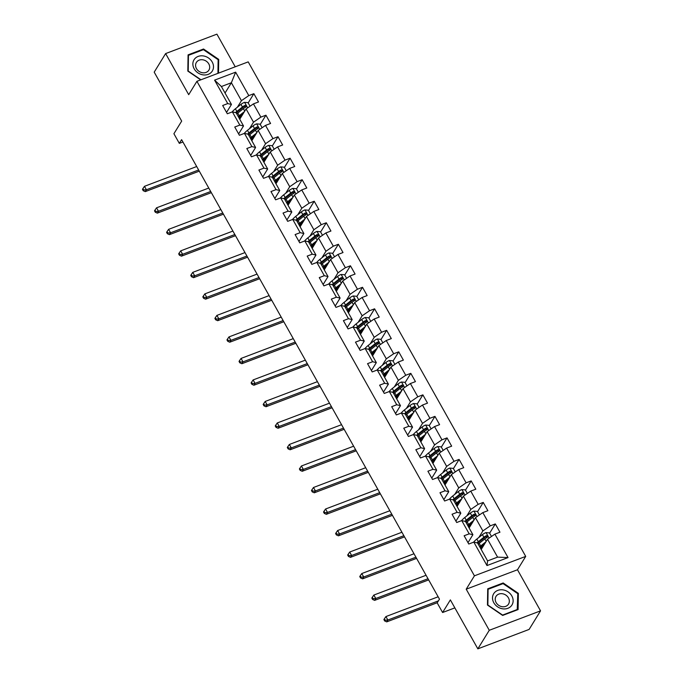 <?xml version="1.0" encoding="UTF-8"?>
<svg xmlns="http://www.w3.org/2000/svg" width="683" height="683" viewBox="0 0 683 683"><rect width="100%" height="100%" fill="white"/><g stroke="black" fill="none" stroke-linecap="round" stroke-linejoin="round"><path stroke-width="1.02" d="M235.234 66.797L216.912 34.15L165.627 53.581L154.204 72.142L181.678 121.096L173.909 133.723L179.33 143.37L182.933 142.004M525.714 556.397L248.202 61.88L196.917 81.311L474.429 575.829L525.714 556.397L517.483 569.759L466.207 589.19L489.267 630.289L540.543 610.858L517.483 569.759M540.543 610.858L529.12 629.419L477.844 648.85L450.37 599.896L442.601 612.514L454.844 607.879M489.267 630.289L477.844 648.85M225.04 93.025L231.375 82.745L221.394 86.528L231.452 104.448L227.738 103.585L222.675 105.498L227.319 113.771L232.382 111.858L239.81 125.091L234.747 127.012L239.391 135.285L244.454 133.373L251.882 146.606L246.819 148.527L251.464 156.8L256.526 154.879L263.954 168.12L258.891 170.041L263.536 178.314L268.598 176.393L276.026 189.635L270.963 191.547L275.608 199.82L280.67 197.908L288.098 211.149L283.035 213.062L287.68 221.335L292.742 219.422L300.17 232.655L295.107 234.576L299.752 242.849L304.814 240.937L312.242 254.17L307.188 256.091L311.824 264.364L316.886 262.443L324.314 275.684L319.26 277.605L323.896 285.878L328.958 283.957L336.386 297.199L331.332 299.111L335.968 307.384L341.03 305.472L348.458 318.713L343.404 320.626L348.048 328.899L353.102 326.986L360.53 340.219L355.476 342.14L360.12 350.413L365.174 348.501L372.602 361.734L367.548 363.655L372.192 371.928L377.247 370.007L384.674 383.248L379.62 385.161L384.264 393.442L389.319 391.521L396.746 404.763L391.692 406.675L396.336 414.948L401.391 413.036L408.818 426.277L403.764 428.19L408.408 436.463L413.463 434.55L420.89 447.783L415.836 449.704L420.48 457.977L425.535 456.065L432.971 469.298L427.908 471.219L432.552 479.492L437.607 477.571L445.043 490.812L439.98 492.725L444.624 501.006L449.679 499.085L457.115 512.327L452.052 514.239L456.696 522.512L461.751 520.6L469.187 533.841L464.124 535.754L468.769 544.027L473.823 542.114L486.979 565.558L508.05 557.576L497.583 557.123L487.525 539.203L481.191 549.482M227.738 103.585L214.582 80.142L235.644 72.159L248.8 95.603L253.863 93.682L248.185 102.911M508.05 557.576L494.893 534.132L499.956 532.211L495.312 523.938L490.249 525.859L482.821 512.617L487.884 510.696L483.24 502.423L478.177 504.344L470.749 491.103L475.812 489.19L471.168 480.909L466.105 482.83L458.677 469.588L463.74 467.676L459.096 459.403L454.033 461.315L446.605 448.074L451.659 446.161L447.024 437.888L441.961 439.801L434.533 426.568L439.587 424.647L434.951 416.374L429.889 418.295L422.461 405.053L427.515 403.132L422.879 394.859L417.817 396.78L410.389 383.539L415.443 381.626L410.807 373.345L405.745 375.266L398.317 362.024L403.371 360.112L398.727 351.839L393.673 353.751L386.245 340.518L391.299 338.597L386.655 330.324L381.601 332.237L374.173 319.004L379.227 317.083L374.583 308.81L369.529 310.731L362.101 297.489L367.155 295.568L362.511 287.295L357.457 289.216L350.029 275.975L355.083 274.062L350.439 265.781L345.385 267.702L337.957 254.46L343.011 252.548L338.367 244.275L333.313 246.187L325.885 232.954L330.939 231.033L326.295 222.76L321.241 224.673L313.804 211.44L318.867 209.519L314.223 201.246L309.168 203.167L301.732 189.925L306.795 188.004L302.151 179.731L297.096 181.652L289.66 168.411L294.723 166.498L290.079 158.217L285.024 160.138L277.588 146.896L282.651 144.984L278.007 136.711L272.944 138.623L265.516 125.39L270.579 123.469L265.935 115.196L260.872 117.109L253.444 103.876L258.507 101.955L253.863 93.682M442.601 612.514L437.18 602.867L439.468 599.153L181.61 139.656L179.33 143.37M232.382 111.858L236.096 112.729L243.524 125.962L238.623 133.919M239.742 119.226L246.076 108.947L253.504 122.18L249.491 128.694M243.524 125.962L239.81 125.091M253.444 103.876L246.076 108.947M260.872 117.109L253.504 122.18M244.454 133.373L248.168 134.235L255.596 147.477L250.695 155.434M251.814 140.741L258.148 130.453L265.576 143.695L261.563 150.209M255.596 147.477L251.882 146.606M265.516 125.39L258.148 130.453M272.944 138.623L265.576 143.695M256.526 154.879L260.24 155.75L267.668 168.991L262.767 176.948M263.886 162.255L270.22 151.968L277.648 165.209L273.635 171.723M267.668 168.991L263.954 168.12M277.588 146.896L270.22 151.968M285.024 160.138L277.648 165.209M268.598 176.393L272.312 177.264L279.74 190.506L274.848 198.463M275.958 183.77L282.292 173.482L289.72 186.724L285.707 193.238M279.74 190.506L276.026 189.635M289.66 168.411L282.292 173.482M297.096 181.652L289.72 186.724M280.67 197.908L284.384 198.779L291.812 212.012L286.92 219.969M288.03 205.276L294.364 194.996L301.792 208.23L297.788 214.744M291.812 212.012L288.098 211.149M301.732 189.925L294.364 194.996M309.168 203.167L301.792 208.23M292.742 219.422L296.456 220.293L303.884 233.526L298.992 241.483M300.11 226.79L306.436 216.511L313.864 229.744L309.86 236.258M303.884 233.526L300.17 232.655M313.804 211.44L306.436 216.511M321.241 224.673L313.864 229.744M304.814 240.937L308.528 241.799L315.956 255.041L311.064 262.998M312.182 248.305L318.509 238.017L325.936 251.259L321.932 257.773M315.956 255.041L312.242 254.17M325.885 232.954L318.509 238.017M333.313 246.187L325.936 251.259M316.886 262.443L320.6 263.314L328.028 276.555L323.136 284.512M324.254 269.819L330.581 259.531L338.008 272.773L334.004 279.287M328.028 276.555L324.314 275.684M337.957 254.46L330.581 259.531M345.385 267.702L338.008 272.773M328.958 283.957L332.672 284.828L340.1 298.07L335.208 306.027M336.326 291.334L342.653 281.046L350.08 294.288L346.076 300.802M340.1 298.07L336.386 297.199M350.029 275.975L342.653 281.046M357.457 289.216L350.08 294.288M341.03 305.472L344.744 306.343L352.172 319.576L347.28 327.533M348.398 312.84L354.725 302.56L362.152 315.794L358.148 322.308M352.172 319.576L348.458 318.713M362.101 297.489L354.725 302.56M369.529 310.731L362.152 315.794M353.102 326.986L356.816 327.857L364.252 341.09L359.352 349.047M360.47 334.354L366.797 324.075L374.224 337.308L370.22 343.822M364.252 341.09L360.53 340.219M374.173 319.004L366.797 324.075M381.601 332.237L374.224 337.308M365.174 348.501L368.888 349.363L376.324 362.605L371.424 370.562M372.542 355.869L378.869 345.581L386.296 358.823L382.292 365.337M376.324 362.605L372.602 361.734M386.245 340.518L378.869 345.581M393.673 353.751L386.296 358.823M377.247 370.007L380.96 370.878L388.396 384.119L383.496 392.076M384.614 377.383L390.941 367.095L398.368 380.337L394.364 386.851M388.396 384.119L384.674 383.248M398.317 362.024L390.941 367.095M405.745 375.266L398.368 380.337M389.319 391.521L393.032 392.392L400.469 405.634L395.568 413.591M396.686 398.898L403.013 388.61L410.449 401.852L406.436 408.366M400.469 405.634L396.746 404.763M410.389 383.539L403.013 388.61M417.817 396.78L410.449 401.852M401.391 413.036L405.104 413.907L412.541 427.14L407.64 435.097M408.758 420.404L415.085 410.124L422.521 423.358L418.508 429.872M412.541 427.14L408.818 426.277M422.461 405.053L415.085 410.124M429.889 418.295L422.521 423.358M413.463 434.55L417.185 435.421L424.613 448.654L419.712 456.611M420.83 441.918L427.157 431.639L434.593 444.872L430.58 451.386M424.613 448.654L420.89 447.783M434.533 426.568L427.157 431.639M441.961 439.801L434.593 444.872M425.535 456.065L429.257 456.927L436.685 470.169L431.784 478.126M432.902 463.433L439.229 453.145L446.665 466.387L442.652 472.901M436.685 470.169L432.971 469.298M446.605 448.074L439.229 453.145M454.033 461.315L446.665 466.387M437.607 477.571L441.329 478.441L448.757 491.683L443.856 499.64M444.975 484.947L451.309 474.659L458.737 487.901L454.724 494.415M448.757 491.683L445.043 490.812M458.677 469.588L451.309 474.659M466.105 482.83L458.737 487.901M449.679 499.085L453.401 499.956L460.829 513.198L455.928 521.155M457.047 506.462L463.381 496.174L470.809 509.416L466.796 515.93M460.829 513.198L457.115 512.327M470.749 491.103L463.381 496.174M478.177 504.344L470.809 509.416M461.751 520.6L465.473 521.471L472.901 534.704L468 542.661M469.119 527.968L475.453 517.688L482.881 530.922L478.868 537.436M472.901 534.704L469.187 533.841M482.821 512.617L475.453 517.688M490.249 525.859L482.881 530.922M473.823 542.114L477.545 542.976L487.602 560.905L486.979 565.558M494.893 534.132L487.525 539.203M466.207 589.19L474.429 575.829M165.627 53.581L188.696 94.672L196.917 81.311M487.602 560.905L497.583 557.123M231.452 104.448L226.551 112.405M237.419 107.18L241.432 100.674L231.375 82.745L235.644 72.159M221.394 86.528L214.582 80.142M248.8 95.603L241.432 100.674M495.312 523.938L489.634 533.167M482.224 547.809L481.925 547.271M470.152 526.294L469.853 525.756M483.24 502.423L477.562 511.652M458.08 504.78L457.781 504.25M471.168 480.909L465.49 490.138M446.008 483.265L445.709 482.736M459.096 459.403L453.418 468.623M433.936 461.751L433.637 461.221M447.024 437.888L441.346 447.109M421.863 440.245L421.565 439.707M434.951 416.374L429.266 425.603M409.791 418.73L409.493 418.192M422.879 394.859L417.193 404.088M397.719 397.216L397.421 396.686M410.807 373.345L405.121 382.574M385.647 375.701L385.349 375.172M398.727 351.839L393.049 361.059M373.575 354.195L373.277 353.657M386.655 330.324L380.977 339.545M361.503 332.681L361.205 332.143M374.583 308.81L368.905 318.039M349.431 311.166L349.133 310.628M362.511 287.295L356.833 296.524M337.359 289.652L337.06 289.122M350.439 265.781L344.761 275.01M325.287 268.137L324.98 267.608M338.367 244.275L332.689 253.495M313.215 246.631L312.908 246.093M326.295 222.76L320.617 231.981M301.135 225.117L300.836 224.579M314.223 201.246L308.545 210.475M289.063 203.602L288.764 203.064M302.151 179.731L296.473 188.96M276.991 182.088L276.692 181.558M290.079 158.217L284.401 167.446M264.919 160.573L264.62 160.044M278.007 136.711L272.329 145.931M252.847 139.067L252.548 138.529M265.935 115.196L260.257 124.417M240.775 117.553L240.476 117.015M518.354 593.348L503.166 582.966L487.722 588.814L487.466 605.053L502.654 615.434L518.098 609.577L518.354 593.348L517.774 594.287M218.5 73.132L218.714 59.387L203.525 49.005L188.081 54.862L187.825 71.092L200.691 79.885M502.671 583.769L503.166 582.966M203.03 49.808L203.525 49.005M218.133 60.335L218.714 59.387M491.487 536.471L489.498 532.928L485.955 532.603A4.38 1.264 150.7 0 0 482.403 534.627L476.819 539.066A12.636 3.654 150.7 0 0 473.618 542.191M485.92 541.807L480.695 545.965A12.636 3.654 150.7 0 0 479.688 546.801M484.836 543.566L481.874 545.922A10.493 3.031 150.7 0 0 480.089 547.51M478.22 544.18A12.636 3.654 -29.3 0 1 479.218 543.344L484.802 538.904A4.38 1.264 -29.3 0 1 487.261 537.359C488.089 536.283 487.782 535.728 486.33 535.703A4.38 1.264 150.7 0 0 483.88 537.248L478.296 541.687A12.636 3.654 150.7 0 0 476.939 542.84M477.69 543.241A10.493 3.031 -29.3 0 1 479.475 541.645L485.058 537.205A2.228 0.649 -29.3 0 1 485.673 536.778L486.945 536.923M482.582 547.228A3.885 1.118 150.7 0 0 481.592 547.348L480.192 547.698M481.003 546.648L482.642 546.229A6.027 1.742 -29.3 0 1 483.274 546.101M481.916 548.304L481.011 548.534L481.378 549.183M438.136 596.788L385.921 616.57L387.859 620.019L386.715 621.871L437.274 602.722M438.409 600.861L387.859 620.019L385.135 620.224L384.358 618.841L383.897 619.583L384.674 620.967L385.135 620.224M384.674 620.967L386.715 621.871M385.921 616.57L384.358 618.841M502.97 589.881A10.74 9.118 31.6 0 0 492.503 597.821A10.74 9.118 31.6 0 0 502.671 608.818A10.74 9.118 31.6 0 0 513.138 600.869A10.74 9.118 31.6 0 0 502.97 589.881M502.381 593.74A7.351 6.241 31.6 0 0 496.02 596.37A7.351 6.241 31.6 0 0 502.176 606.709A7.351 6.241 31.6 0 0 508.536 604.079A7.351 6.241 31.6 0 0 502.381 593.74M517.535 609.407L502.577 615.076L487.858 605.018L488.097 589.284L503.064 583.615L517.782 593.681L517.227 609.91M487.705 589.933L488.097 589.284M194.168 68.804A10.74 9.118 31.6 0 0 208.204 74.353A10.74 9.118 31.6 0 0 212.182 61.974A10.74 9.118 31.6 0 0 198.147 56.424A10.74 9.118 31.6 0 0 194.168 68.804M196.465 68.607A7.351 6.241 31.6 0 0 202.731 72.774A7.351 6.241 31.6 0 0 208.896 70.118A7.351 6.241 31.6 0 0 208.802 63.929A7.351 6.241 31.6 0 0 202.535 59.754A7.351 6.241 31.6 0 0 196.38 62.418A7.351 6.241 31.6 0 0 196.465 68.607M200.973 79.774L188.209 71.058L188.457 55.332L203.423 49.663L218.142 59.72L217.928 73.354M188.064 55.98L188.457 55.332M479.415 514.956L477.426 511.413L473.882 511.089A4.38 1.264 150.7 0 0 470.331 513.112L464.747 517.552A12.636 3.654 150.7 0 0 461.546 520.677M473.848 520.292L468.623 524.45A12.636 3.654 150.7 0 0 467.616 525.287M472.764 522.051L469.802 524.407A10.493 3.031 150.7 0 0 468.017 526.004M466.147 522.666A12.636 3.654 -29.3 0 1 467.146 521.829L472.73 517.39A4.38 1.264 -29.3 0 1 475.189 515.844C476.017 514.769 475.71 514.222 474.258 514.197A4.38 1.264 150.7 0 0 471.799 515.733L466.224 520.173A12.636 3.654 150.7 0 0 464.867 521.325M465.618 521.727A10.493 3.031 -29.3 0 1 467.403 520.13L472.986 515.691A2.228 0.649 -29.3 0 1 473.601 515.264L474.873 515.409M470.51 525.714A3.885 1.118 150.7 0 0 469.511 525.833L468.12 526.183M468.931 525.133L470.57 524.723A6.027 1.742 -29.3 0 1 471.202 524.587M469.844 526.789L468.939 527.02L469.306 527.669M426.064 575.274L373.849 595.055L375.787 598.504L374.643 600.366L428.659 579.893M428.002 578.723L375.787 598.504L373.063 598.709L372.286 597.335L371.825 598.077L372.602 599.452L373.063 598.709M372.602 599.452L374.643 600.366M373.849 595.055L372.286 597.335M467.343 493.442L465.354 489.907L461.81 489.574A4.38 1.264 150.7 0 0 458.259 491.598L452.675 496.037A12.636 3.654 150.7 0 0 449.474 499.162M461.776 498.778L456.551 502.936A12.636 3.654 150.7 0 0 455.544 503.772M460.692 500.537L457.73 502.893A10.493 3.031 150.7 0 0 455.945 504.489M454.075 501.151A12.636 3.654 -29.3 0 1 455.074 500.315L460.658 495.875A4.38 1.264 -29.3 0 1 463.108 494.338C463.945 493.254 463.637 492.708 462.186 492.682A4.38 1.264 150.7 0 0 459.727 494.219L454.152 498.658A12.636 3.654 150.7 0 0 452.795 499.811M453.546 500.212A10.493 3.031 -29.3 0 1 455.33 498.624L460.914 494.176A2.228 0.649 -29.3 0 1 461.529 493.749L462.801 493.894M458.438 504.199A3.885 1.118 150.7 0 0 457.439 504.319L456.048 504.677M456.859 503.619L458.498 503.209A6.027 1.742 -29.3 0 1 459.13 503.072M457.772 505.283L456.867 505.505L457.234 506.163M413.992 553.759L361.777 573.549L363.715 576.99L362.571 578.851L416.587 558.378M415.93 557.208L363.715 576.99L360.991 577.195L360.214 575.82L359.753 576.563L360.53 577.938L360.991 577.195M360.53 577.938L362.571 578.851M361.777 573.549L360.214 575.82M455.271 471.936L453.281 468.393L449.738 468.06A4.38 1.264 150.7 0 0 446.187 470.083L440.603 474.531A12.636 3.654 150.7 0 0 437.402 477.656M449.704 477.263L444.479 481.421A12.636 3.654 150.7 0 0 443.472 482.266M448.62 479.022L445.658 481.378A10.493 3.031 150.7 0 0 443.873 482.975M442.003 479.645A12.636 3.654 -29.3 0 1 443.002 478.8L448.586 474.361A4.38 1.264 -29.3 0 1 451.036 472.824C451.873 471.748 451.565 471.193 450.114 471.168A4.38 1.264 150.7 0 0 447.655 472.704L442.08 477.152A12.636 3.654 150.7 0 0 440.723 478.305M441.474 478.698A10.493 3.031 -29.3 0 1 443.258 477.11L448.842 472.67A2.228 0.649 -29.3 0 1 449.457 472.235L450.729 472.38M446.366 482.685A3.885 1.118 150.7 0 0 445.367 482.804L443.976 483.163M444.787 482.113L446.426 481.694A6.027 1.742 -29.3 0 1 447.058 481.558M445.7 483.769L444.795 483.999L445.162 484.648M401.92 532.245L349.705 552.035L351.643 555.484L350.499 557.337L404.515 536.872M403.858 535.694L351.643 555.484L348.911 555.689L348.142 554.306L347.681 555.048L348.458 556.432L348.911 555.689M348.458 556.432L350.499 557.337M349.705 552.035L348.142 554.306M443.199 450.421L441.209 446.878L437.666 446.545A4.38 1.264 150.7 0 0 434.115 448.577L428.531 453.017A12.636 3.654 150.7 0 0 425.33 456.142M437.632 455.749L432.399 459.915A12.636 3.654 150.7 0 0 431.4 460.752M436.548 457.516L433.585 459.872A10.493 3.031 150.7 0 0 431.801 461.46M429.923 458.131A12.636 3.654 -29.3 0 1 430.93 457.294L436.514 452.846A4.38 1.264 -29.3 0 1 438.964 451.309C439.801 450.234 439.493 449.679 438.042 449.653A4.38 1.264 150.7 0 0 435.583 451.198L430 455.638A12.636 3.654 150.7 0 0 428.651 456.79M429.402 457.192A10.493 3.031 -29.3 0 1 431.186 455.595L436.77 451.156A2.228 0.649 -29.3 0 1 437.385 450.72L438.657 450.874M434.294 461.179A3.885 1.118 150.7 0 0 433.295 461.298L431.904 461.648M432.715 460.598L434.354 460.18A6.027 1.742 -29.3 0 1 434.986 460.052M433.628 462.254L432.723 462.485L433.09 463.134M389.848 510.73L337.633 530.52L339.571 533.969L338.426 535.822L392.443 515.358M391.786 514.179L339.571 533.969L336.839 534.174L336.07 532.791L335.609 533.534L336.386 534.917L336.839 534.174M336.386 534.917L338.426 535.822M337.633 530.52L336.07 532.791M431.127 428.907L429.137 425.364L425.594 425.039A4.38 1.264 150.7 0 0 422.043 427.063L416.459 431.502A12.636 3.654 150.7 0 0 413.258 434.627M425.56 434.243L420.327 438.401A12.636 3.654 150.7 0 0 419.328 439.237M424.476 436.002L421.513 438.358A10.493 3.031 150.7 0 0 419.729 439.946M417.851 436.616A12.636 3.654 -29.3 0 1 418.858 435.78L424.442 431.34A4.38 1.264 -29.3 0 1 426.892 429.795C427.729 428.719 427.421 428.164 425.97 428.139A4.38 1.264 150.7 0 0 423.511 429.684L417.928 434.123A12.636 3.654 150.7 0 0 416.579 435.276M417.33 435.677A10.493 3.031 -29.3 0 1 419.114 434.081L424.698 429.641A2.228 0.649 -29.3 0 1 425.313 429.214L426.585 429.359M422.222 439.664A3.885 1.118 150.7 0 0 421.223 439.784L419.832 440.134M420.643 439.084L422.282 438.665A6.027 1.742 -29.3 0 1 422.914 438.537M421.556 440.74L420.651 440.97L421.01 441.619M377.776 489.224L325.56 509.006L327.499 512.455L326.354 514.308L380.371 493.843M379.714 492.665L327.499 512.455L324.767 512.66L323.998 511.277L323.537 512.019L324.314 513.403L324.767 512.66M324.314 513.403L326.354 514.308M325.56 509.006L323.998 511.277M419.055 407.392L417.065 403.849L413.522 403.525A4.38 1.264 150.7 0 0 409.971 405.548L404.387 409.988A12.636 3.654 150.7 0 0 401.186 413.113M413.488 412.728L408.255 416.886A12.636 3.654 150.7 0 0 407.256 417.723M412.404 414.487L409.441 416.843A10.493 3.031 150.7 0 0 407.649 418.44M405.779 415.102A12.636 3.654 -29.3 0 1 406.786 414.265L412.37 409.826A4.38 1.264 -29.3 0 1 414.82 408.28C415.657 407.205 415.349 406.658 413.898 406.633A4.38 1.264 150.7 0 0 411.439 408.169L405.856 412.609A12.636 3.654 150.7 0 0 404.507 413.761M405.25 414.163A10.493 3.031 -29.3 0 1 407.042 412.566L412.626 408.127A2.228 0.649 -29.3 0 1 413.241 407.7L414.513 407.845M410.15 418.15A3.885 1.118 150.7 0 0 409.151 418.269L407.76 418.619M408.571 417.569L410.21 417.159A6.027 1.742 -29.3 0 1 410.842 417.023M409.484 419.225L408.579 419.456L408.938 420.105M365.704 467.71L313.488 487.491L315.426 490.94L314.282 492.802L368.299 472.329M367.642 471.159L315.426 490.94L312.694 491.145L311.926 489.771L311.465 490.514L312.242 491.888L312.694 491.145M312.242 491.888L314.282 492.802M313.488 487.491L311.926 489.771M406.983 385.886L404.993 382.343L401.45 382.01A4.38 1.264 150.7 0 0 397.899 384.034L392.315 388.482A12.636 3.654 150.7 0 0 389.114 391.598M401.416 391.214L396.183 395.372A12.636 3.654 150.7 0 0 395.184 396.208M400.332 392.973L397.369 395.329A10.493 3.031 150.7 0 0 395.577 396.925M393.707 393.587A12.636 3.654 -29.3 0 1 394.714 392.751L400.298 388.311A4.38 1.264 -29.3 0 1 402.748 386.774C403.585 385.69 403.277 385.144 401.817 385.118A4.38 1.264 150.7 0 0 399.367 386.655L393.784 391.094A12.636 3.654 150.7 0 0 392.435 392.247M393.177 392.648A10.493 3.031 -29.3 0 1 394.97 391.06L400.554 386.612A2.228 0.649 -29.3 0 1 401.16 386.185L402.441 386.33M398.078 396.635A3.885 1.118 150.7 0 0 397.079 396.755L395.688 397.113M396.499 396.055L398.138 395.645A6.027 1.742 -29.3 0 1 398.77 395.508M397.412 397.719L396.507 397.95L396.866 398.599M353.632 446.195L301.416 465.985L303.346 469.426L302.21 471.287L356.227 450.814M355.57 449.645L303.346 469.426L300.622 469.631L299.854 468.256L299.393 468.999L300.17 470.374L300.622 469.631M300.17 470.374L302.21 471.287M301.416 465.985L299.854 468.256M394.911 364.372L392.921 360.829L389.378 360.496A4.38 1.264 150.7 0 0 385.827 362.528L380.243 366.967A12.636 3.654 150.7 0 0 377.042 370.092M389.344 369.699L384.111 373.857A12.636 3.654 150.7 0 0 383.112 374.702M388.26 371.458L385.297 373.814A10.493 3.031 150.7 0 0 383.505 375.411M381.635 372.081A12.636 3.654 -29.3 0 1 382.642 371.236L388.226 366.797A4.38 1.264 -29.3 0 1 390.676 365.26C391.513 364.184 391.205 363.629 389.745 363.604A4.38 1.264 150.7 0 0 387.295 365.14L381.712 369.588A12.636 3.654 150.7 0 0 380.363 370.741M381.105 371.134A10.493 3.031 -29.3 0 1 382.898 369.546L388.473 365.106A2.228 0.649 -29.3 0 1 389.088 364.671L390.369 364.816M386.006 375.121A3.885 1.118 150.7 0 0 385.007 375.24L383.615 375.599M384.427 374.549L386.066 374.13A6.027 1.742 -29.3 0 1 386.698 374.002M385.34 376.205L384.435 376.435L384.794 377.084M341.56 424.681L289.344 444.471L291.274 447.92L290.138 449.773L344.155 429.308M343.498 428.13L291.274 447.92L288.55 448.125L287.782 446.742L287.321 447.485L288.098 448.868L288.55 448.125M288.098 448.868L290.138 449.773M289.344 444.471L287.782 446.742M382.839 342.857L380.849 339.314L377.306 338.981A4.38 1.264 150.7 0 0 373.755 341.013L368.171 345.453A12.636 3.654 150.7 0 0 364.97 348.578M377.264 348.185L372.039 352.351A12.636 3.654 150.7 0 0 371.031 353.188M376.188 349.952L373.225 352.308A10.493 3.031 150.7 0 0 371.432 353.896M369.563 350.567A12.636 3.654 -29.3 0 1 370.57 349.73L376.154 345.282A4.38 1.264 -29.3 0 1 378.604 343.745C379.441 342.67 379.133 342.115 377.673 342.089A4.38 1.264 150.7 0 0 375.223 343.634L369.64 348.074A12.636 3.654 150.7 0 0 368.282 349.226M369.033 349.628A10.493 3.031 -29.3 0 1 370.826 348.031L376.401 343.592A2.228 0.649 -29.3 0 1 377.016 343.156L378.297 343.31M373.934 353.615A3.885 1.118 150.7 0 0 372.935 353.734L371.543 354.084M372.355 353.034L373.994 352.616A6.027 1.742 -29.3 0 1 374.625 352.488M373.268 354.69L372.363 354.921L372.722 355.57M329.488 403.166L277.272 422.956L279.202 426.405L278.066 428.258L332.083 407.794M331.426 406.616L279.202 426.405L276.478 426.61L275.71 425.227L275.249 425.97L276.026 427.353L276.478 426.61M276.026 427.353L278.066 428.258M277.272 422.956L275.71 425.227M370.767 321.343L368.777 317.8L365.226 317.475A4.38 1.264 150.7 0 0 361.683 319.499L356.099 323.938A12.636 3.654 150.7 0 0 352.889 327.063M365.192 326.679L359.967 330.837A12.636 3.654 150.7 0 0 358.959 331.673M364.116 328.438L361.145 330.794A10.493 3.031 150.7 0 0 359.36 332.39M357.491 329.052A12.636 3.654 -29.3 0 1 358.498 328.216L364.082 323.776A4.38 1.264 -29.3 0 1 366.532 322.231C367.369 321.155 367.061 320.6 365.601 320.575A4.38 1.264 150.7 0 0 363.151 322.12L357.568 326.559A12.636 3.654 150.7 0 0 356.21 327.712M356.961 328.113A10.493 3.031 -29.3 0 1 358.746 326.517L364.329 322.077A2.228 0.649 -29.3 0 1 364.944 321.65L366.225 321.795M361.853 332.1A3.885 1.118 150.7 0 0 360.863 332.22L359.463 332.57M360.283 331.52L361.922 331.101A6.027 1.742 -29.3 0 1 362.553 330.973M361.196 333.176L360.291 333.406L360.65 334.055M317.416 381.66L265.2 401.442L267.13 404.891L265.994 406.744L320.011 386.279M319.354 385.101L267.13 404.891L264.406 405.096L263.638 403.713L263.177 404.456L263.954 405.839L264.406 405.096M263.954 405.839L265.994 406.744M265.2 401.442L263.638 403.713M358.695 299.828L356.705 296.285L353.154 295.961A4.38 1.264 150.7 0 0 349.611 297.984L344.027 302.424A12.636 3.654 150.7 0 0 340.817 305.549M353.12 305.164L347.895 309.322A12.636 3.654 150.7 0 0 346.887 310.159M352.044 306.923L349.073 309.279A10.493 3.031 150.7 0 0 347.288 310.876M345.419 307.538A12.636 3.654 -29.3 0 1 346.426 306.701L352.01 302.262A4.38 1.264 -29.3 0 1 354.46 300.716C355.297 299.641 354.981 299.094 353.529 299.069A4.38 1.264 150.7 0 0 351.079 300.605L345.496 305.045A12.636 3.654 150.7 0 0 344.138 306.197M344.889 306.599A10.493 3.031 -29.3 0 1 346.674 305.002L352.257 300.563A2.228 0.649 -29.3 0 1 352.872 300.136L354.153 300.281M349.781 310.586A3.885 1.118 150.7 0 0 348.791 310.705L347.391 311.055M348.21 310.005L349.85 309.595A6.027 1.742 -29.3 0 1 350.481 309.459M349.124 311.67L348.219 311.892L348.578 312.541M305.344 360.146L253.128 379.927L255.058 383.376L253.914 385.238L307.939 364.765M307.273 363.595L255.058 383.376L252.334 383.581L251.557 382.207L251.105 382.95L251.882 384.324L252.334 383.581M251.882 384.324L253.914 385.238M253.128 379.927L251.557 382.207M346.623 278.322L344.633 274.779L341.082 274.446A4.38 1.264 150.7 0 0 337.539 276.47L331.955 280.918A12.636 3.654 150.7 0 0 328.745 284.034M341.048 283.65L335.823 287.808A12.636 3.654 150.7 0 0 334.815 288.644M339.963 285.409L337.001 287.765A10.493 3.031 150.7 0 0 335.216 289.361M333.347 286.032A12.636 3.654 -29.3 0 1 334.354 285.187L339.938 280.747A4.38 1.264 -29.3 0 1 342.388 279.21C343.225 278.135 342.909 277.58 341.457 277.554A4.38 1.264 150.7 0 0 339.007 279.091L333.424 283.53A12.636 3.654 150.7 0 0 332.066 284.683M332.817 285.084A10.493 3.031 -29.3 0 1 334.602 283.496L340.185 279.048A2.228 0.649 -29.3 0 1 340.8 278.621L342.081 278.766M337.709 289.071A3.885 1.118 150.7 0 0 336.719 289.191L335.319 289.549M336.138 288.491L337.778 288.081A6.027 1.742 -29.3 0 1 338.409 287.944M337.052 290.155L336.138 290.386L336.506 291.035M293.272 338.631L241.056 358.421L242.986 361.862L241.842 363.723L295.867 343.25M295.201 342.081L242.986 361.862L240.262 362.067L239.485 360.692L239.033 361.435L239.81 362.81L240.262 362.067M239.81 362.81L241.842 363.723M241.056 358.421L239.485 360.692M334.55 256.808L332.561 253.265L329.01 252.932A4.38 1.264 150.7 0 0 325.467 254.964L319.883 259.403A12.636 3.654 150.7 0 0 316.673 262.528M328.975 262.135L323.751 266.293A12.636 3.654 150.7 0 0 322.743 267.138M327.891 263.894L324.929 266.259A10.493 3.031 150.7 0 0 323.144 267.847M321.275 264.517A12.636 3.654 -29.3 0 1 322.282 263.672L327.866 259.233A4.38 1.264 -29.3 0 1 330.316 257.696C331.153 256.62 330.837 256.065 329.385 256.04A4.38 1.264 150.7 0 0 326.935 257.576L321.351 262.024A12.636 3.654 150.7 0 0 319.994 263.177M320.745 263.57A10.493 3.031 -29.3 0 1 322.53 261.982L328.113 257.542A2.228 0.649 -29.3 0 1 328.728 257.107L330.009 257.252M325.637 267.557A3.885 1.118 150.7 0 0 324.647 267.676L323.247 268.035M324.066 266.985L325.706 266.566A6.027 1.742 -29.3 0 1 326.337 266.438M324.971 268.641L324.066 268.871L324.434 269.52M281.2 317.117L228.984 336.907L230.914 340.356L229.77 342.209L283.795 321.744M283.129 320.566L230.914 340.356L228.19 340.561L227.413 339.178L226.961 339.921L227.738 341.304L228.19 340.561M227.738 341.304L229.77 342.209M228.984 336.907L227.413 339.178M322.478 235.294L320.489 231.75L316.938 231.426A4.38 1.264 150.7 0 0 313.395 233.449L307.811 237.889A12.636 3.654 150.7 0 0 304.601 241.014M316.903 240.629L311.679 244.787A12.636 3.654 150.7 0 0 310.671 245.624M315.819 242.388L312.857 244.745A10.493 3.031 150.7 0 0 311.072 246.332M309.203 243.003A12.636 3.654 -29.3 0 1 310.21 242.166L315.794 237.718A4.38 1.264 -29.3 0 1 318.244 236.181C319.081 235.106 318.765 234.551 317.313 234.525A4.38 1.264 150.7 0 0 314.863 236.07L309.279 240.51A12.636 3.654 150.7 0 0 307.922 241.662M308.673 242.064A10.493 3.031 -29.3 0 1 310.458 240.467L316.041 236.028A2.228 0.649 -29.3 0 1 316.656 235.592L317.936 235.746M313.565 246.051A3.885 1.118 150.7 0 0 312.575 246.17L311.175 246.52M311.986 245.47L313.634 245.052A6.027 1.742 -29.3 0 1 314.257 244.924M312.899 247.126L311.994 247.357L312.362 248.006M269.128 295.602L216.912 315.392L218.842 318.841L217.698 320.694L271.714 300.23M271.057 299.052L218.842 318.841L216.118 319.046L215.341 317.663L214.889 318.406L215.657 319.789L216.118 319.046M215.657 319.789L217.698 320.694M216.912 315.392L215.341 317.663M310.398 213.779L308.417 210.236L304.866 209.912A4.38 1.264 150.7 0 0 301.323 211.935L295.739 216.374A12.636 3.654 150.7 0 0 292.529 219.499M304.831 219.115L299.606 223.273A12.636 3.654 150.7 0 0 298.599 224.109M303.747 220.874L300.785 223.23A10.493 3.031 150.7 0 0 299 224.827M297.131 221.488A12.636 3.654 -29.3 0 1 298.138 220.652L303.722 216.212A4.38 1.264 -29.3 0 1 306.172 214.667C307.009 213.591 306.693 213.045 305.241 213.011A4.38 1.264 150.7 0 0 302.791 214.556L297.207 218.995A12.636 3.654 150.7 0 0 295.85 220.148M296.601 220.549A10.493 3.031 -29.3 0 1 298.386 218.953L303.969 214.513A2.228 0.649 -29.3 0 1 304.584 214.086L305.864 214.231M301.493 224.536A3.885 1.118 150.7 0 0 300.503 224.656L299.103 225.006M299.914 223.956L301.562 223.537A6.027 1.742 -29.3 0 1 302.185 223.409M300.827 225.612L299.922 225.842L300.289 226.491M257.056 274.096L204.84 293.878L206.77 297.327L205.626 299.18L259.642 278.715M258.985 277.537L206.77 297.327L204.046 297.532L203.269 296.157L202.817 296.892L203.585 298.275L204.046 297.532M203.585 298.275L205.626 299.18M204.84 293.878L203.269 296.157M298.326 192.264L296.345 188.721L292.794 188.397A4.38 1.264 150.7 0 0 289.25 190.42L283.667 194.86A12.636 3.654 150.7 0 0 280.457 197.985M292.759 197.6L287.534 201.758A12.636 3.654 150.7 0 0 286.527 202.595M291.675 199.359L288.713 201.716A10.493 3.031 150.7 0 0 286.928 203.312M285.059 199.974A12.636 3.654 -29.3 0 1 286.066 199.137L291.65 194.698A4.38 1.264 -29.3 0 1 294.1 193.152C294.936 192.077 294.621 191.53 293.169 191.505A4.38 1.264 150.7 0 0 290.719 193.041L285.135 197.481A12.636 3.654 150.7 0 0 283.778 198.633M284.529 199.035A10.493 3.031 -29.3 0 1 286.314 197.438L291.897 192.999A2.228 0.649 -29.3 0 1 292.512 192.572L293.792 192.717M289.421 203.022A3.885 1.118 150.7 0 0 288.431 203.141L287.031 203.491M287.842 202.441L289.49 202.031A6.027 1.742 -29.3 0 1 290.113 201.895M288.755 204.106L287.85 204.328L288.217 204.977M244.984 252.582L192.76 272.363L194.698 275.812L193.554 277.674L247.57 257.201M246.913 256.031L194.698 275.812L191.974 276.017L191.197 274.643L190.745 275.386L191.513 276.76L191.974 276.017M191.513 276.76L193.554 277.674M192.76 272.363L191.197 274.643M286.254 170.759L284.273 167.215L280.722 166.883A4.38 1.264 150.7 0 0 277.178 168.906L271.595 173.354A12.636 3.654 150.7 0 0 268.385 176.47M280.687 176.086L275.462 180.244A12.636 3.654 150.7 0 0 274.455 181.08M279.603 177.845L276.641 180.201A10.493 3.031 150.7 0 0 274.856 181.798M272.987 178.468A12.636 3.654 -29.3 0 1 273.994 177.623L279.578 173.183A4.38 1.264 -29.3 0 1 282.028 171.646C282.856 170.571 282.549 170.016 281.097 169.99A4.38 1.264 150.7 0 0 278.647 171.527L273.063 175.966A12.636 3.654 150.7 0 0 271.706 177.119M272.457 177.52A10.493 3.031 -29.3 0 1 274.242 175.932L279.825 171.484A2.228 0.649 -29.3 0 1 280.44 171.057L281.72 171.202M277.349 181.507A3.885 1.118 150.7 0 0 276.359 181.627L274.959 181.985M275.77 180.927L277.409 180.517A6.027 1.742 -29.3 0 1 278.041 180.38M276.683 182.592L275.778 182.822L276.145 183.471M232.912 231.067L180.688 250.857L182.626 254.298L181.482 256.159L235.498 235.686M234.841 234.517L182.626 254.298L179.902 254.503L179.125 253.128L178.673 253.871L179.441 255.246L179.902 254.503M179.441 255.246L181.482 256.159M180.688 250.857L179.125 253.128M274.182 149.244L272.193 145.701L268.65 145.368A4.38 1.264 150.7 0 0 265.106 147.4L259.523 151.839A12.636 3.654 150.7 0 0 256.313 154.964M268.615 154.571L263.39 158.729A12.636 3.654 150.7 0 0 262.383 159.574M267.531 156.33L264.569 158.695A10.493 3.031 150.7 0 0 262.784 160.283M260.915 156.953A12.636 3.654 -29.3 0 1 261.922 156.108L267.505 151.669A4.38 1.264 -29.3 0 1 269.956 150.132C270.784 149.056 270.477 148.501 269.025 148.476A4.38 1.264 150.7 0 0 266.575 150.012L260.991 154.46A12.636 3.654 150.7 0 0 259.634 155.613M260.385 156.006A10.493 3.031 -29.3 0 1 262.17 154.418L267.753 149.978A2.228 0.649 -29.3 0 1 268.368 149.543L269.648 149.688M265.277 159.993A3.885 1.118 150.7 0 0 264.287 160.112L262.887 160.471M263.698 159.421L265.337 159.002A6.027 1.742 -29.3 0 1 265.969 158.874M264.611 161.077L263.706 161.308L264.073 161.956M220.84 209.553L168.616 229.343L170.554 232.792L169.41 234.645L223.426 214.18M222.769 213.002L170.554 232.792L167.83 232.997L167.053 231.614L166.601 232.357L167.369 233.74L167.83 232.997M167.369 233.74L169.41 234.645M168.616 229.343L167.053 231.614M262.11 127.73L260.121 124.186L256.577 123.862A4.38 1.264 150.7 0 0 253.026 125.885L247.451 130.325A12.636 3.654 150.7 0 0 244.241 133.45M256.543 133.065L251.318 137.223A12.636 3.654 150.7 0 0 250.311 138.06M255.459 134.824L252.497 137.181A10.493 3.031 150.7 0 0 250.712 138.769M248.843 135.439A12.636 3.654 -29.3 0 1 249.85 134.602L255.425 130.154A4.38 1.264 -29.3 0 1 257.884 128.617C258.712 127.542 258.405 126.987 256.953 126.961A4.38 1.264 150.7 0 0 254.503 128.506L248.919 132.946A12.636 3.654 150.7 0 0 247.562 134.099M248.313 134.5A10.493 3.031 -29.3 0 1 250.098 132.903L255.681 128.464A2.228 0.649 -29.3 0 1 256.296 128.028L257.576 128.182M253.205 138.487A3.885 1.118 150.7 0 0 252.215 138.606L250.815 138.956M251.626 137.906L253.265 137.488A6.027 1.742 -29.3 0 1 253.897 137.36M252.539 139.563L251.634 139.793L252.001 140.442M208.767 188.047L156.544 207.828L158.482 211.278L157.338 213.13L211.354 192.666M210.697 191.488L158.482 211.278L155.758 211.482L154.981 210.099L154.529 210.842L155.297 212.225L155.758 211.482M155.297 212.225L157.338 213.13M156.544 207.828L154.981 210.099M250.038 106.215L248.049 102.672L244.505 102.348A4.38 1.264 150.7 0 0 240.954 104.371L235.379 108.81A12.636 3.654 150.7 0 0 232.169 111.935M244.471 111.551L239.246 115.709A12.636 3.654 150.7 0 0 238.239 116.545M243.387 113.31L240.425 115.666A10.493 3.031 150.7 0 0 238.64 117.263M236.77 113.924A12.636 3.654 -29.3 0 1 237.778 113.088L243.353 108.648A4.38 1.264 -29.3 0 1 245.812 107.103C246.64 106.027 246.332 105.481 244.881 105.447A4.38 1.264 150.7 0 0 242.431 106.992L236.847 111.431A12.636 3.654 150.7 0 0 235.49 112.584M236.241 112.985A10.493 3.031 -29.3 0 1 238.026 111.389L243.609 106.949A2.228 0.649 -29.3 0 1 244.224 106.522L245.496 106.668M241.133 116.972A3.885 1.118 150.7 0 0 240.143 117.092L238.743 117.442M239.554 116.392L241.193 115.973A6.027 1.742 -29.3 0 1 241.825 115.845M240.467 118.048L239.562 118.279L239.929 118.927M196.687 166.532L144.472 186.314L146.41 189.763L145.266 191.616L199.282 171.151M198.625 169.982L146.41 189.763L143.686 189.968L142.909 188.593L142.457 189.336L143.225 190.711L143.686 189.968M143.225 190.711L145.266 191.616M144.472 186.314L142.909 188.593M489.122 538.102L486.04 532.612M478.296 541.687L476.819 539.066M482.283 545.589L482.642 546.229M480.695 545.965L479.218 543.344M483.88 537.248L482.403 534.627M486.185 541.363L484.802 538.904M485.673 536.778L486.33 535.703M477.05 516.587L473.968 511.097M466.224 520.173L464.747 517.552M470.211 524.083L470.57 524.723M468.623 524.45L467.146 521.829M471.799 515.733L470.331 513.112M474.113 519.857L472.73 517.39M473.601 515.264L474.258 514.197M464.978 495.073L461.896 489.583M454.152 498.658L452.675 496.037M458.139 502.568L458.498 503.209M456.551 502.936L455.074 500.315M459.727 494.219L458.259 491.598M462.041 498.342L460.658 495.875M461.529 493.749L462.186 492.682M452.906 473.558L449.824 468.068M442.08 477.152L440.603 474.531M446.067 481.054L446.426 481.694M444.479 481.421L443.002 478.8M447.655 472.704L446.187 470.083M449.969 476.828L448.586 474.361M449.457 472.235L450.114 471.168M440.834 452.044L437.752 446.554M430 455.638L428.531 453.017M433.995 459.539L434.354 460.18M432.399 459.915L430.93 457.294M435.583 451.198L434.115 448.577M437.897 455.313L436.514 452.846M437.385 450.72L438.042 449.653M428.762 430.538L425.68 425.048M417.928 434.123L416.459 431.502M421.923 438.034L422.282 438.665M420.327 438.401L418.858 435.78M423.511 429.684L422.043 427.063M425.825 433.799L424.442 431.34M425.313 429.214L425.97 428.139M416.69 409.023L413.608 403.533M405.856 412.609L404.387 409.988M409.851 416.519L410.21 417.159M408.255 416.886L406.786 414.265M411.439 408.169L409.971 405.548M413.753 412.293L412.37 409.826M413.241 407.7L413.898 406.633M404.618 387.509L401.536 382.019M393.784 391.094L392.315 388.482M397.779 395.005L398.138 395.645M396.183 395.372L394.714 392.751M399.367 386.655L397.899 384.034M401.681 390.778L400.298 388.311M401.16 386.185L401.817 385.118M392.546 365.994L389.464 360.504M381.712 369.588L380.243 366.967M385.707 373.49L386.066 374.13M384.111 373.857L382.642 371.236M387.295 365.14L385.827 362.528M389.609 369.264L388.226 366.797M389.088 364.671L389.745 363.604M380.474 344.48L377.392 338.99M369.64 348.074L368.171 345.453M373.635 351.976L373.994 352.616M372.039 352.351L370.57 349.73M375.223 343.634L373.755 341.013M377.537 347.749L376.154 345.282M377.016 343.156L377.673 342.089M368.402 322.974L365.32 317.484M357.568 326.559L356.099 323.938M361.563 330.47L361.922 331.101M359.967 330.837L358.498 328.216M363.151 322.12L361.683 319.499M365.465 326.235L364.082 323.776M364.944 321.65L365.601 320.575M356.33 301.459L353.248 295.97M345.496 305.045L344.027 302.424M349.491 308.955L349.85 309.595M347.895 309.322L346.426 306.701M351.079 300.605L349.611 297.984M353.393 304.729L352.01 302.262M352.872 300.136L353.529 299.069M344.258 279.945L341.176 274.455M333.424 283.53L331.955 280.918M337.419 287.441L337.778 288.081M335.823 287.808L334.354 285.187M339.007 279.091L337.539 276.47M341.321 283.214L339.938 280.747M340.8 278.621L341.457 277.554M332.186 258.43L329.104 252.941M321.351 262.024L319.883 259.403M325.347 265.926L325.706 266.566M323.751 266.293L322.282 263.672M326.935 257.576L325.467 254.964M329.249 261.7L327.866 259.233M328.728 257.107L329.385 256.04M320.114 236.916L317.032 231.426M309.279 240.51L307.811 237.889M313.275 244.412L313.634 245.052M311.679 244.787L310.21 242.166M314.863 236.07L313.395 233.449M317.177 240.185L315.794 237.718M316.656 235.592L317.313 234.525M308.042 215.41L304.959 209.92M297.207 218.995L295.739 216.374M301.203 222.906L301.562 223.537M299.606 223.273L298.138 220.652M302.791 214.556L301.323 211.935M305.105 218.671L303.722 216.212M304.584 214.086L305.241 213.011M295.961 193.895L292.887 188.406M285.135 197.481L283.667 194.86M289.122 201.391L289.49 202.031M287.534 201.758L286.066 199.137M290.719 193.041L289.25 190.42M293.033 197.165L291.65 194.698M292.512 192.572L293.169 191.505M283.889 172.381L280.815 166.891M273.063 175.966L271.595 173.354M277.05 179.877L277.409 180.517M275.462 180.244L273.994 177.623M278.647 171.527L277.178 168.906M280.961 175.651L279.578 173.183M280.44 171.057L281.097 169.99M271.817 150.866L268.743 145.377M260.991 154.46L259.523 151.839M264.978 158.362L265.337 159.002M263.39 158.729L261.922 156.108M266.575 150.012L265.106 147.4M268.889 154.136L267.505 151.669M268.368 149.543L269.025 148.476M259.745 129.352L256.663 123.862M248.919 132.946L247.451 130.325M252.906 136.848L253.265 137.488M251.318 137.223L249.85 134.602M254.503 128.506L253.026 125.885M256.817 132.622L255.425 130.154M256.296 128.028L256.953 126.961M247.673 107.846L244.591 102.356M236.847 111.431L235.379 108.81M240.834 115.342L241.193 115.973M239.246 115.709L237.778 113.088M242.431 106.992L240.954 104.371M244.745 111.116L243.353 108.648M244.224 106.522L244.881 105.447M484.051 544.838L483.803 544.385M471.979 523.323L471.731 522.871M459.907 501.809L459.659 501.356M447.835 480.294L447.587 479.85M435.763 458.78L435.515 458.336M423.691 437.274L423.443 436.821M411.618 415.759L411.371 415.307M399.546 394.245L399.299 393.792M387.474 372.73L387.227 372.286M375.402 351.216L375.155 350.772M363.33 329.71L363.074 329.257M351.258 308.195L351.002 307.743M339.186 286.681L338.93 286.237M327.114 265.166L326.858 264.722M315.042 243.652L314.786 243.208M302.97 222.146L302.714 221.693M290.898 200.631L290.642 200.179M278.826 179.117L278.57 178.673M266.754 157.602L266.498 157.158M254.682 136.088L254.426 135.644M242.61 114.582L242.354 114.129"/></g></svg>
